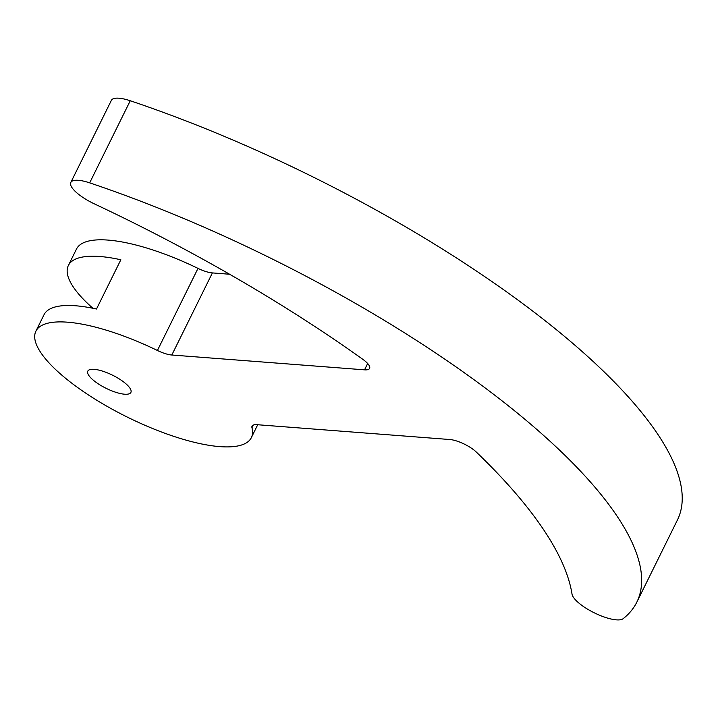 <?xml version="1.0" encoding="UTF-8"?>
<svg xmlns="http://www.w3.org/2000/svg" width="718" height="718" viewBox="0 0 718 718"><rect width="100%" height="100%" fill="white"/><g stroke="black" fill="none" stroke-linecap="round" stroke-linejoin="round"><path stroke-width="1.08" d="M572.013 594.082A28.837 8.769 -153.7 0 0 588.715 609.842A28.837 8.769 -153.7 0 0 616.385 619.858A28.837 8.769 -153.7 0 0 623.134 618.701A480.638 146.131 -153.7 0 0 636.821 602.16A480.638 146.131 -153.7 0 0 89.678 182.857A28.837 8.769 -153.7 0 0 70.804 182.453A28.837 8.769 -153.7 0 0 94.435 203.903A576.769 175.354 26.3 0 1 362.769 359.287A19.224 5.843 26.3 0 1 369.591 368.406A19.224 5.843 26.3 0 1 364.538 369.842L171.817 355.015A19.224 5.843 26.3 0 1 157.422 350.483A120.157 36.528 -153.7 0 0 67.465 322.185A120.157 36.528 -153.7 0 0 35.9 331.169A120.157 36.528 -153.7 0 0 94.004 398.517A120.157 36.528 -153.7 0 0 219.78 446.623A120.157 36.528 -153.7 0 0 251.345 437.648A120.157 36.528 -153.7 0 0 251.955 427.722A19.224 5.843 26.3 0 1 252.054 426.133A19.224 5.843 26.3 0 1 257.107 424.697L449.827 439.524A19.224 5.843 26.3 0 1 476.214 451.972A576.769 175.354 26.3 0 1 572.013 594.082M94.121 369.321A24.035 7.306 -153.7 0 0 87.802 371.116A24.035 7.306 -153.7 0 0 99.425 384.588A24.035 7.306 -153.7 0 0 124.582 394.209A24.035 7.306 -153.7 0 0 130.891 392.414A24.035 7.306 -153.7 0 0 119.278 378.942A24.035 7.306 -153.7 0 0 94.121 369.321M35.9 331.169L44.013 314.744A120.157 36.528 26.3 0 1 75.587 305.769A120.157 36.528 26.3 0 1 96.499 309.018L120.848 259.763A120.157 36.528 -153.7 0 0 99.928 256.505A120.157 36.528 -153.7 0 0 68.363 265.489A120.157 36.528 -153.7 0 0 92.909 308.264M157.422 350.483L197.997 268.388A120.157 36.528 -153.7 0 0 108.041 240.09A120.157 36.528 -153.7 0 0 76.476 249.065L68.363 265.489M636.821 602.16L677.397 520.056A480.638 146.131 -153.7 0 0 130.254 100.753L89.678 182.857M229.598 274.24L212.393 272.912L171.817 355.015M70.804 182.453L111.38 100.358A28.837 8.769 26.3 0 1 130.254 100.753M197.997 268.388A19.224 5.843 -153.7 0 0 212.393 272.912M253.257 425.092L251.955 427.722M364.538 369.842L367.661 363.514M251.345 437.648L257.717 424.742"/></g></svg>

